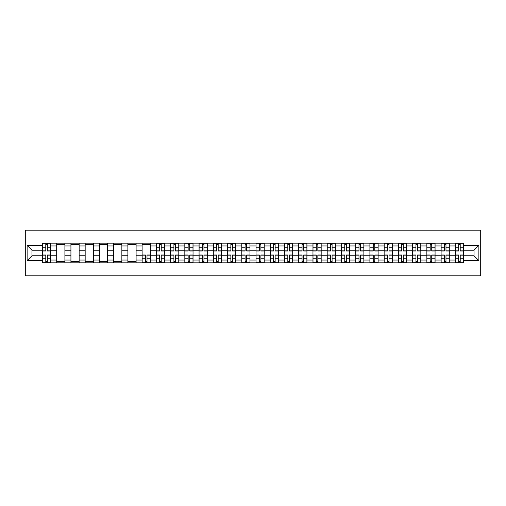<?xml version="1.0" encoding="UTF-8"?>
<svg xmlns="http://www.w3.org/2000/svg" width="506" height="506" viewBox="0 0 506 506"><rect width="100%" height="100%" fill="white"/><g stroke="black" fill="none" stroke-linecap="round" stroke-linejoin="round"><path stroke-width="0.76" d="M25.3 275.814L480.7 275.814L480.7 230.186L25.3 230.186L25.3 275.814M56.697 262.81L56.697 245.973L50.67 245.973L50.67 262.81M50.67 245.973L50.67 243.19M56.697 245.973L56.697 243.19M64.907 243.19L64.907 262.81M70.929 262.81L70.929 243.19M79.145 243.19L79.145 262.81M85.166 262.81L85.166 243.19M93.382 243.19L93.382 262.81M99.404 262.81L99.404 243.19M107.62 243.19L107.62 262.81M113.641 262.81L113.641 243.19M121.857 243.19L121.857 262.81M127.879 262.81L127.879 243.19M136.095 243.19L136.095 262.81M142.116 262.81L142.116 243.19M150.333 243.19L150.333 262.81M156.354 262.81L156.354 243.19M164.564 243.19L164.564 262.81M170.592 262.81L170.592 243.19M178.801 243.19L178.801 262.81M184.829 262.81L184.829 243.19M193.039 243.19L193.039 262.81M199.067 262.81L199.067 243.19M207.277 243.19L207.277 262.81M213.298 262.81L213.298 243.19M221.514 243.19L221.514 262.81M227.536 262.81L227.536 243.19M235.752 243.19L235.752 262.81M241.773 262.81L241.773 243.19M249.989 243.19L249.989 262.81M256.011 262.81L256.011 243.19M264.227 243.19L264.227 262.81M270.248 262.81L270.248 243.19M278.464 243.19L278.464 262.81M284.486 262.81L284.486 243.19M292.702 243.19L292.702 262.81M298.723 262.81L298.723 243.19M306.933 243.19L306.933 262.81M312.961 262.81L312.961 243.19M321.171 243.19L321.171 262.81M327.199 262.81L327.199 243.19M335.408 243.19L335.408 262.81M341.436 262.81L341.436 243.19M349.646 243.19L349.646 262.81M355.667 262.81L355.667 243.19M363.884 243.19L363.884 262.81M369.905 262.81L369.905 243.19M378.121 243.19L378.121 262.81M384.143 262.81L384.143 243.19M392.359 243.19L392.359 262.81M398.38 262.81L398.38 243.19M406.596 243.19L406.596 262.81M412.618 262.81L412.618 243.19M420.834 243.19L420.834 262.81M426.855 262.81L426.855 243.19M435.071 243.19L435.071 262.81M441.093 262.81L441.093 243.19M449.303 243.19L449.303 262.81M455.33 262.81L455.33 243.19M455.33 255.827L449.303 255.827M441.093 255.827L435.071 255.827M426.855 255.827L420.834 255.827M412.618 255.827L406.596 255.827M398.38 255.827L392.359 255.827M384.143 255.827L378.121 255.827M369.905 255.827L363.884 255.827M355.667 255.827L349.646 255.827M341.436 255.827L335.408 255.827M327.199 255.827L321.171 255.827M312.961 255.827L306.933 255.827M298.723 255.827L292.702 255.827M284.486 255.827L278.464 255.827M270.248 255.827L264.227 255.827M256.011 255.827L249.989 255.827M241.773 255.827L235.752 255.827M227.536 255.827L221.514 255.827M213.298 255.827L207.277 255.827M199.067 255.827L193.039 255.827M184.829 255.827L178.801 255.827M170.592 255.827L164.564 255.827M156.354 255.827L150.333 255.827M142.116 255.827L136.095 255.827M127.879 255.827L121.857 255.827M113.641 255.827L107.62 255.827M99.404 255.827L93.382 255.827M85.166 255.827L79.145 255.827M70.929 255.827L64.907 255.827M56.697 255.827L50.67 255.827M455.33 250.173L449.303 250.173M441.093 250.173L435.071 250.173M426.855 250.173L420.834 250.173M412.618 250.173L406.596 250.173M398.38 250.173L392.359 250.173M384.143 250.173L378.121 250.173M369.905 250.173L363.884 250.173M355.667 250.173L349.646 250.173M341.436 250.173L335.408 250.173M327.199 250.173L321.171 250.173M312.961 250.173L306.933 250.173M298.723 250.173L292.702 250.173M284.486 250.173L278.464 250.173M270.248 250.173L264.227 250.173M256.011 250.173L249.989 250.173M241.773 250.173L235.752 250.173M227.536 250.173L221.514 250.173M213.298 250.173L207.277 250.173M199.067 250.173L193.039 250.173M184.829 250.173L178.801 250.173M170.592 250.173L164.564 250.173M156.354 250.173L150.333 250.173M142.116 250.173L136.095 250.173M127.879 250.173L121.857 250.173M113.641 250.173L107.62 250.173M99.404 250.173L93.382 250.173M85.166 250.173L79.145 250.173M70.929 250.173L64.907 250.173M56.697 250.173L50.67 250.173M31.96 255.827L42.46 255.827L42.46 250.173L31.96 250.173L31.96 255.827L27.128 260.666L27.128 245.334L42.46 245.334L42.46 250.173M463.54 250.173L463.54 255.827L474.04 255.827L474.04 250.173L463.54 250.173L463.54 243.19L42.46 243.19L42.46 245.334M463.54 245.334L478.872 245.334L478.872 260.666L463.54 260.666L463.54 255.827M42.46 255.827L42.46 262.81L463.54 262.81L463.54 260.666M42.46 260.666L27.128 260.666M47.343 261.444L45.787 261.444M45.787 244.556L47.343 244.556M64.907 261.444L56.697 261.444M56.697 244.556L64.907 244.556M79.145 261.444L70.929 261.444M70.929 244.556L79.145 244.556M93.382 261.444L85.166 261.444M85.166 244.556L93.382 244.556M107.62 261.444L99.404 261.444M99.404 244.556L107.62 244.556M121.857 261.444L113.641 261.444M113.641 244.556L121.857 244.556M136.095 261.444L127.879 261.444M127.879 244.556L136.095 244.556M146.999 261.444L145.45 261.444M142.116 244.556L150.333 244.556M161.237 261.444L159.681 261.444M159.681 244.556L161.237 244.556M175.474 261.444L173.919 261.444M173.919 244.556L175.474 244.556M189.712 261.444L188.156 261.444M188.156 244.556L189.712 244.556M203.943 261.444L202.394 261.444M202.394 244.556L203.943 244.556M218.181 261.444L216.631 261.444M216.631 244.556L218.181 244.556M232.418 261.444L230.869 261.444M230.869 244.556L232.418 244.556M246.656 261.444L245.106 261.444M245.106 244.556L246.656 244.556M260.894 261.444L259.344 261.444M259.344 244.556L260.894 244.556M275.131 261.444L273.582 261.444M273.582 244.556L275.131 244.556M289.369 261.444L287.819 261.444M287.819 244.556L289.369 244.556M303.606 261.444L302.057 261.444M302.057 244.556L303.606 244.556M317.844 261.444L316.288 261.444M316.288 244.556L317.844 244.556M332.081 261.444L330.526 261.444M330.526 244.556L332.081 244.556M346.319 261.444L344.763 261.444M344.763 244.556L346.319 244.556M360.55 261.444L359.001 261.444M359.001 244.556L360.55 244.556M374.788 261.444L373.238 261.444M373.238 244.556L374.788 244.556M389.025 261.444L387.476 261.444M387.476 244.556L389.025 244.556M403.263 261.444L401.713 261.444M401.713 244.556L403.263 244.556M417.501 261.444L415.951 261.444M415.951 244.556L417.501 244.556M431.738 261.444L430.189 261.444M430.189 244.556L431.738 244.556M445.976 261.444L444.426 261.444M444.426 244.556L445.976 244.556M460.213 261.444L458.657 261.444M458.657 244.556L460.213 244.556M27.128 245.334L31.96 250.173M474.04 255.827L478.872 260.666M474.04 250.173L478.872 245.334M47.343 251.039L47.343 243.278L50.625 243.278L50.625 251.039L47.343 251.039M45.787 244.468L47.343 244.468M48.665 243.278L42.504 243.278L42.504 251.039L45.787 251.039L45.787 243.278L44.465 243.278M45.787 254.961L45.787 262.722L42.504 262.722L42.504 254.961L45.787 254.961M47.343 261.532L45.787 261.532M44.465 262.722L50.625 262.722L50.625 254.961L47.343 254.961L47.343 262.722L48.665 262.722M161.237 251.039L161.237 243.278L164.52 243.278L164.52 251.039L161.237 251.039M159.681 244.468L161.237 244.468M162.559 243.278L156.398 243.278L156.398 251.039L159.681 251.039L159.681 243.278L158.359 243.278M175.474 251.039L175.474 243.278L178.757 243.278L178.757 251.039L175.474 251.039M173.919 244.468L175.474 244.468M176.796 243.278L170.636 243.278L170.636 251.039L173.919 251.039L173.919 243.278L172.597 243.278M189.712 251.039L189.712 243.278L192.995 243.278L192.995 251.039L189.712 251.039M188.156 244.468L189.712 244.468M191.034 243.278L184.873 243.278L184.873 251.039L188.156 251.039L188.156 243.278L186.834 243.278M203.943 251.039L203.943 243.278L207.232 243.278L207.232 251.039L203.943 251.039M202.394 244.468L203.943 244.468M205.272 243.278L199.111 243.278L199.111 251.039L202.394 251.039L202.394 243.278L201.072 243.278M218.181 251.039L218.181 243.278L221.47 243.278L221.47 251.039L218.181 251.039M216.631 244.468L218.181 244.468M219.509 243.278L213.349 243.278L213.349 251.039L216.631 251.039L216.631 243.278L215.309 243.278M232.418 251.039L232.418 243.278L235.707 243.278L235.707 251.039L232.418 251.039M230.869 244.468L232.418 244.468M233.747 243.278L227.586 243.278L227.586 251.039L230.869 251.039L230.869 243.278L229.547 243.278M246.656 251.039L246.656 243.278L249.945 243.278L249.945 251.039L246.656 251.039M245.106 244.468L246.656 244.468M247.978 243.278L241.817 243.278L241.817 251.039L245.106 251.039L245.106 243.278L243.784 243.278M260.894 251.039L260.894 243.278L264.183 243.278L264.183 251.039L260.894 251.039M259.344 244.468L260.894 244.468M262.216 243.278L256.055 243.278L256.055 251.039L259.344 251.039L259.344 243.278L258.022 243.278M275.131 251.039L275.131 243.278L278.414 243.278L278.414 251.039L275.131 251.039M273.582 244.468L275.131 244.468M276.453 243.278L270.293 243.278L270.293 251.039L273.582 251.039L273.582 243.278L272.253 243.278M289.369 251.039L289.369 243.278L292.651 243.278L292.651 251.039L289.369 251.039M287.819 244.468L289.369 244.468M290.691 243.278L284.53 243.278L284.53 251.039L287.819 251.039L287.819 243.278L286.491 243.278M303.606 251.039L303.606 243.278L306.889 243.278L306.889 251.039L303.606 251.039M302.057 244.468L303.606 244.468M304.928 243.278L298.768 243.278L298.768 251.039L302.057 251.039L302.057 243.278L300.728 243.278M317.844 251.039L317.844 243.278L321.127 243.278L321.127 251.039L317.844 251.039M316.288 244.468L317.844 244.468M319.166 243.278L313.005 243.278L313.005 251.039L316.288 251.039L316.288 243.278L314.966 243.278M332.081 251.039L332.081 243.278L335.364 243.278L335.364 251.039L332.081 251.039M330.526 244.468L332.081 244.468M333.403 243.278L327.243 243.278L327.243 251.039L330.526 251.039L330.526 243.278L329.204 243.278M346.319 251.039L346.319 243.278L349.602 243.278L349.602 251.039L346.319 251.039M344.763 244.468L346.319 244.468M347.641 243.278L341.48 243.278L341.48 251.039L344.763 251.039L344.763 243.278L343.441 243.278M145.45 254.961L145.45 262.722L142.161 262.722L142.161 254.961L145.45 254.961M146.999 261.532L145.45 261.532M144.121 262.722L150.282 262.722L150.282 254.961L146.999 254.961L146.999 262.722L148.321 262.722M159.681 254.961L159.681 262.722L156.398 262.722L156.398 254.961L159.681 254.961M161.237 261.532L159.681 261.532M158.359 262.722L164.52 262.722L164.52 254.961L161.237 254.961L161.237 262.722L162.559 262.722M173.919 254.961L173.919 262.722L170.636 262.722L170.636 254.961L173.919 254.961M175.474 261.532L173.919 261.532M172.597 262.722L178.757 262.722L178.757 254.961L175.474 254.961L175.474 262.722L176.796 262.722M188.156 254.961L188.156 262.722L184.873 262.722L184.873 254.961L188.156 254.961M189.712 261.532L188.156 261.532M186.834 262.722L192.995 262.722L192.995 254.961L189.712 254.961L189.712 262.722L191.034 262.722M202.394 254.961L202.394 262.722L199.111 262.722L199.111 254.961L202.394 254.961M203.943 261.532L202.394 261.532M201.072 262.722L207.232 262.722L207.232 254.961L203.943 254.961L203.943 262.722L205.272 262.722M216.631 254.961L216.631 262.722L213.349 262.722L213.349 254.961L216.631 254.961M218.181 261.532L216.631 261.532M215.309 262.722L221.47 262.722L221.47 254.961L218.181 254.961L218.181 262.722L219.509 262.722M230.869 254.961L230.869 262.722L227.586 262.722L227.586 254.961L230.869 254.961M232.418 261.532L230.869 261.532M229.547 262.722L235.707 262.722L235.707 254.961L232.418 254.961L232.418 262.722L233.747 262.722M245.106 254.961L245.106 262.722L241.817 262.722L241.817 254.961L245.106 254.961M246.656 261.532L245.106 261.532M243.784 262.722L249.945 262.722L249.945 254.961L246.656 254.961L246.656 262.722L247.978 262.722M259.344 254.961L259.344 262.722L256.055 262.722L256.055 254.961L259.344 254.961M260.894 261.532L259.344 261.532M258.022 262.722L264.183 262.722L264.183 254.961L260.894 254.961L260.894 262.722L262.216 262.722M273.582 254.961L273.582 262.722L270.293 262.722L270.293 254.961L273.582 254.961M275.131 261.532L273.582 261.532M272.253 262.722L278.414 262.722L278.414 254.961L275.131 254.961L275.131 262.722L276.453 262.722M287.819 254.961L287.819 262.722L284.53 262.722L284.53 254.961L287.819 254.961M289.369 261.532L287.819 261.532M286.491 262.722L292.651 262.722L292.651 254.961L289.369 254.961L289.369 262.722L290.691 262.722M302.057 254.961L302.057 262.722L298.768 262.722L298.768 254.961L302.057 254.961M303.606 261.532L302.057 261.532M300.728 262.722L306.889 262.722L306.889 254.961L303.606 254.961L303.606 262.722L304.928 262.722M316.288 254.961L316.288 262.722L313.005 262.722L313.005 254.961L316.288 254.961M317.844 261.532L316.288 261.532M314.966 262.722L321.127 262.722L321.127 254.961L317.844 254.961L317.844 262.722L319.166 262.722M330.526 254.961L330.526 262.722L327.243 262.722L327.243 254.961L330.526 254.961M332.081 261.532L330.526 261.532M329.204 262.722L335.364 262.722L335.364 254.961L332.081 254.961L332.081 262.722L333.403 262.722M344.763 254.961L344.763 262.722L341.48 262.722L341.48 254.961L344.763 254.961M346.319 261.532L344.763 261.532M343.441 262.722L349.602 262.722L349.602 254.961L346.319 254.961L346.319 262.722L347.641 262.722M360.55 251.039L360.55 243.278L363.839 243.278L363.839 251.039L360.55 251.039M359.001 244.468L360.55 244.468M361.879 243.278L355.718 243.278L355.718 251.039L359.001 251.039L359.001 243.278L357.679 243.278M359.001 254.961L359.001 262.722L355.718 262.722L355.718 254.961L359.001 254.961M360.55 261.532L359.001 261.532M357.679 262.722L363.839 262.722L363.839 254.961L360.55 254.961L360.55 262.722L361.879 262.722M374.788 251.039L374.788 243.278L378.077 243.278L378.077 251.039L374.788 251.039M373.238 244.468L374.788 244.468M376.116 243.278L369.956 243.278L369.956 251.039L373.238 251.039L373.238 243.278L371.916 243.278M373.238 254.961L373.238 262.722L369.956 262.722L369.956 254.961L373.238 254.961M374.788 261.532L373.238 261.532M371.916 262.722L378.077 262.722L378.077 254.961L374.788 254.961L374.788 262.722L376.116 262.722M389.025 251.039L389.025 243.278L392.314 243.278L392.314 251.039L389.025 251.039M387.476 244.468L389.025 244.468M390.347 243.278L384.187 243.278L384.187 251.039L387.476 251.039L387.476 243.278L386.154 243.278M387.476 254.961L387.476 262.722L384.187 262.722L384.187 254.961L387.476 254.961M389.025 261.532L387.476 261.532M386.154 262.722L392.314 262.722L392.314 254.961L389.025 254.961L389.025 262.722L390.347 262.722M403.263 251.039L403.263 243.278L406.552 243.278L406.552 251.039L403.263 251.039M401.713 244.468L403.263 244.468M404.585 243.278L398.424 243.278L398.424 251.039L401.713 251.039L401.713 243.278L400.391 243.278M401.713 254.961L401.713 262.722L398.424 262.722L398.424 254.961L401.713 254.961M403.263 261.532L401.713 261.532M400.391 262.722L406.552 262.722L406.552 254.961L403.263 254.961L403.263 262.722L404.585 262.722M417.501 251.039L417.501 243.278L420.783 243.278L420.783 251.039L417.501 251.039M415.951 244.468L417.501 244.468M418.823 243.278L412.662 243.278L412.662 251.039L415.951 251.039L415.951 243.278L414.629 243.278M415.951 254.961L415.951 262.722L412.662 262.722L412.662 254.961L415.951 254.961M417.501 261.532L415.951 261.532M414.629 262.722L420.783 262.722L420.783 254.961L417.501 254.961L417.501 262.722L418.823 262.722M431.738 251.039L431.738 243.278L435.021 243.278L435.021 251.039L431.738 251.039M430.189 244.468L431.738 244.468M433.06 243.278L426.9 243.278L426.9 251.039L430.189 251.039L430.189 243.278L428.86 243.278M430.189 254.961L430.189 262.722L426.9 262.722L426.9 254.961L430.189 254.961M431.738 261.532L430.189 261.532M428.86 262.722L435.021 262.722L435.021 254.961L431.738 254.961L431.738 262.722L433.06 262.722M445.976 251.039L445.976 243.278L449.258 243.278L449.258 251.039L445.976 251.039M444.426 244.468L445.976 244.468M447.298 243.278L441.137 243.278L441.137 251.039L444.426 251.039L444.426 243.278L443.098 243.278M444.426 254.961L444.426 262.722L441.137 262.722L441.137 254.961L444.426 254.961M445.976 261.532L444.426 261.532M443.098 262.722L449.258 262.722L449.258 254.961L445.976 254.961L445.976 262.722L447.298 262.722M460.213 251.039L460.213 243.278L463.496 243.278L463.496 251.039L460.213 251.039M458.657 244.468L460.213 244.468M461.535 243.278L455.375 243.278L455.375 251.039L458.657 251.039L458.657 243.278L457.335 243.278M458.657 254.961L458.657 262.722L455.375 262.722L455.375 254.961L458.657 254.961M460.213 261.532L458.657 261.532M457.335 262.722L463.496 262.722L463.496 254.961L460.213 254.961L460.213 262.722L461.535 262.722M441.093 245.973L435.071 245.973M426.855 245.973L420.834 245.973M412.618 245.973L406.596 245.973M398.38 245.973L392.359 245.973M384.143 245.973L378.121 245.973M369.905 245.973L363.884 245.973M355.667 245.973L349.646 245.973M341.436 245.973L335.408 245.973M327.199 245.973L321.171 245.973M312.961 245.973L306.933 245.973M298.723 245.973L292.702 245.973M284.486 245.973L278.464 245.973M270.248 245.973L264.227 245.973M256.011 245.973L249.989 245.973M241.773 245.973L235.752 245.973M227.536 245.973L221.514 245.973M213.298 245.973L207.277 245.973M199.067 245.973L193.039 245.973M184.829 245.973L178.801 245.973M170.592 245.973L164.564 245.973M156.354 245.973L150.333 245.973M142.116 245.973L136.095 245.973M127.879 245.973L121.857 245.973M113.641 245.973L107.62 245.973M99.404 245.973L93.382 245.973M85.166 245.973L79.145 245.973M70.929 245.973L64.907 245.973M455.33 245.973L449.303 245.973M441.093 260.027L435.071 260.027M426.855 260.027L420.834 260.027M412.618 260.027L406.596 260.027M398.38 260.027L392.359 260.027M384.143 260.027L378.121 260.027M369.905 260.027L363.884 260.027M355.667 260.027L349.646 260.027M341.436 260.027L335.408 260.027M327.199 260.027L321.171 260.027M312.961 260.027L306.933 260.027M298.723 260.027L292.702 260.027M284.486 260.027L278.464 260.027M270.248 260.027L264.227 260.027M256.011 260.027L249.989 260.027M241.773 260.027L235.752 260.027M227.536 260.027L221.514 260.027M213.298 260.027L207.277 260.027M199.067 260.027L193.039 260.027M184.829 260.027L178.801 260.027M170.592 260.027L164.564 260.027M156.354 260.027L150.333 260.027M142.116 260.027L136.095 260.027M127.879 260.027L121.857 260.027M113.641 260.027L107.62 260.027M99.404 260.027L93.382 260.027M85.166 260.027L79.145 260.027M70.929 260.027L64.907 260.027M56.697 260.027L50.67 260.027M455.33 260.027L449.303 260.027M47.343 250.843L50.625 250.843M47.343 247.763L50.625 247.763M42.504 250.843L45.787 250.843M42.504 247.763L45.787 247.763M45.787 255.157L42.504 255.157M45.787 258.237L42.504 258.237M50.625 255.157L47.343 255.157M50.625 258.237L47.343 258.237M161.237 250.843L164.52 250.843M161.237 247.763L164.52 247.763M156.398 250.843L159.681 250.843M156.398 247.763L159.681 247.763M175.474 250.843L178.757 250.843M175.474 247.763L178.757 247.763M170.636 250.843L173.919 250.843M170.636 247.763L173.919 247.763M189.712 250.843L192.995 250.843M189.712 247.763L192.995 247.763M184.873 250.843L188.156 250.843M184.873 247.763L188.156 247.763M203.943 250.843L207.232 250.843M203.943 247.763L207.232 247.763M199.111 250.843L202.394 250.843M199.111 247.763L202.394 247.763M218.181 250.843L221.47 250.843M218.181 247.763L221.47 247.763M213.349 250.843L216.631 250.843M213.349 247.763L216.631 247.763M232.418 250.843L235.707 250.843M232.418 247.763L235.707 247.763M227.586 250.843L230.869 250.843M227.586 247.763L230.869 247.763M246.656 250.843L249.945 250.843M246.656 247.763L249.945 247.763M241.817 250.843L245.106 250.843M241.817 247.763L245.106 247.763M260.894 250.843L264.183 250.843M260.894 247.763L264.183 247.763M256.055 250.843L259.344 250.843M256.055 247.763L259.344 247.763M275.131 250.843L278.414 250.843M275.131 247.763L278.414 247.763M270.293 250.843L273.582 250.843M270.293 247.763L273.582 247.763M289.369 250.843L292.651 250.843M289.369 247.763L292.651 247.763M284.53 250.843L287.819 250.843M284.53 247.763L287.819 247.763M303.606 250.843L306.889 250.843M303.606 247.763L306.889 247.763M298.768 250.843L302.057 250.843M298.768 247.763L302.057 247.763M317.844 250.843L321.127 250.843M317.844 247.763L321.127 247.763M313.005 250.843L316.288 250.843M313.005 247.763L316.288 247.763M332.081 250.843L335.364 250.843M332.081 247.763L335.364 247.763M327.243 250.843L330.526 250.843M327.243 247.763L330.526 247.763M346.319 250.843L349.602 250.843M346.319 247.763L349.602 247.763M341.48 250.843L344.763 250.843M341.48 247.763L344.763 247.763M145.45 255.157L142.161 255.157M145.45 258.237L142.161 258.237M150.282 255.157L146.999 255.157M150.282 258.237L146.999 258.237M159.681 255.157L156.398 255.157M159.681 258.237L156.398 258.237M164.52 255.157L161.237 255.157M164.52 258.237L161.237 258.237M173.919 255.157L170.636 255.157M173.919 258.237L170.636 258.237M178.757 255.157L175.474 255.157M178.757 258.237L175.474 258.237M188.156 255.157L184.873 255.157M188.156 258.237L184.873 258.237M192.995 255.157L189.712 255.157M192.995 258.237L189.712 258.237M202.394 255.157L199.111 255.157M202.394 258.237L199.111 258.237M207.232 255.157L203.943 255.157M207.232 258.237L203.943 258.237M216.631 255.157L213.349 255.157M216.631 258.237L213.349 258.237M221.47 255.157L218.181 255.157M221.47 258.237L218.181 258.237M230.869 255.157L227.586 255.157M230.869 258.237L227.586 258.237M235.707 255.157L232.418 255.157M235.707 258.237L232.418 258.237M245.106 255.157L241.817 255.157M245.106 258.237L241.817 258.237M249.945 255.157L246.656 255.157M249.945 258.237L246.656 258.237M259.344 255.157L256.055 255.157M259.344 258.237L256.055 258.237M264.183 255.157L260.894 255.157M264.183 258.237L260.894 258.237M273.582 255.157L270.293 255.157M273.582 258.237L270.293 258.237M278.414 255.157L275.131 255.157M278.414 258.237L275.131 258.237M287.819 255.157L284.53 255.157M287.819 258.237L284.53 258.237M292.651 255.157L289.369 255.157M292.651 258.237L289.369 258.237M302.057 255.157L298.768 255.157M302.057 258.237L298.768 258.237M306.889 255.157L303.606 255.157M306.889 258.237L303.606 258.237M316.288 255.157L313.005 255.157M316.288 258.237L313.005 258.237M321.127 255.157L317.844 255.157M321.127 258.237L317.844 258.237M330.526 255.157L327.243 255.157M330.526 258.237L327.243 258.237M335.364 255.157L332.081 255.157M335.364 258.237L332.081 258.237M344.763 255.157L341.48 255.157M344.763 258.237L341.48 258.237M349.602 255.157L346.319 255.157M349.602 258.237L346.319 258.237M360.55 250.843L363.839 250.843M360.55 247.763L363.839 247.763M355.718 250.843L359.001 250.843M355.718 247.763L359.001 247.763M359.001 255.157L355.718 255.157M359.001 258.237L355.718 258.237M363.839 255.157L360.55 255.157M363.839 258.237L360.55 258.237M374.788 250.843L378.077 250.843M374.788 247.763L378.077 247.763M369.956 250.843L373.238 250.843M369.956 247.763L373.238 247.763M373.238 255.157L369.956 255.157M373.238 258.237L369.956 258.237M378.077 255.157L374.788 255.157M378.077 258.237L374.788 258.237M389.025 250.843L392.314 250.843M389.025 247.763L392.314 247.763M384.187 250.843L387.476 250.843M384.187 247.763L387.476 247.763M387.476 255.157L384.187 255.157M387.476 258.237L384.187 258.237M392.314 255.157L389.025 255.157M392.314 258.237L389.025 258.237M403.263 250.843L406.552 250.843M403.263 247.763L406.552 247.763M398.424 250.843L401.713 250.843M398.424 247.763L401.713 247.763M401.713 255.157L398.424 255.157M401.713 258.237L398.424 258.237M406.552 255.157L403.263 255.157M406.552 258.237L403.263 258.237M417.501 250.843L420.783 250.843M417.501 247.763L420.783 247.763M412.662 250.843L415.951 250.843M412.662 247.763L415.951 247.763M415.951 255.157L412.662 255.157M415.951 258.237L412.662 258.237M420.783 255.157L417.501 255.157M420.783 258.237L417.501 258.237M431.738 250.843L435.021 250.843M431.738 247.763L435.021 247.763M426.9 250.843L430.189 250.843M426.9 247.763L430.189 247.763M430.189 255.157L426.9 255.157M430.189 258.237L426.9 258.237M435.021 255.157L431.738 255.157M435.021 258.237L431.738 258.237M445.976 250.843L449.258 250.843M445.976 247.763L449.258 247.763M441.137 250.843L444.426 250.843M441.137 247.763L444.426 247.763M444.426 255.157L441.137 255.157M444.426 258.237L441.137 258.237M449.258 255.157L445.976 255.157M449.258 258.237L445.976 258.237M460.213 250.843L463.496 250.843M460.213 247.763L463.496 247.763M455.375 250.843L458.657 250.843M455.375 247.763L458.657 247.763M458.657 255.157L455.375 255.157M458.657 258.237L455.375 258.237M463.496 255.157L460.213 255.157M463.496 258.237L460.213 258.237"/></g></svg>
